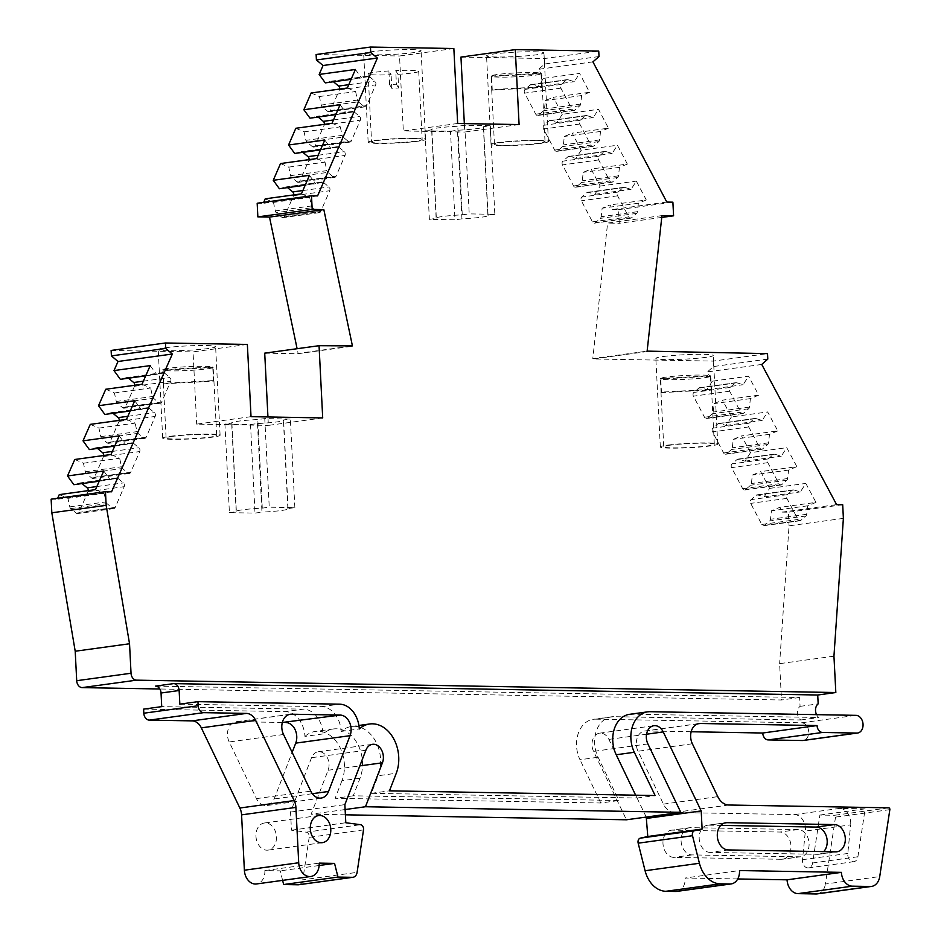 <?xml version="1.0" encoding="UTF-8"?>
<svg xmlns="http://www.w3.org/2000/svg" width="941" height="941" viewBox="0 0 941 941"><rect width="100%" height="100%" fill="white"/><g stroke="black" fill="none" stroke-linecap="round" stroke-linejoin="round"><path stroke-width="0.71" stroke-dasharray="4.71 3.53" d="M663.04 356.557A28.736 2.211 -2.9 0 1 694.658 354.357A28.736 2.211 -2.9 0 1 713.243 355.486A28.736 2.211 -2.9 0 1 706.044 357.321A28.736 2.211 -2.9 0 1 674.426 359.521A28.736 2.211 -2.9 0 1 655.842 358.392A28.736 2.211 -2.9 0 1 663.04 356.557M667.522 445.14A28.736 2.211 -2.9 0 1 699.139 442.952A28.736 2.211 -2.9 0 1 717.736 444.07A28.736 2.211 -2.9 0 1 710.526 445.905A28.736 2.211 -2.9 0 1 678.908 448.104A28.736 2.211 -2.9 0 1 660.323 446.975A28.736 2.211 -2.9 0 1 667.522 445.14M534.265 51.779A28.736 2.211 -2.9 0 1 543.957 52.931A28.736 2.211 -2.9 0 1 527.089 55.801A28.736 2.211 -2.9 0 1 496.236 57.001A28.736 2.211 -2.9 0 1 486.544 55.837A28.736 2.211 -2.9 0 1 503.411 52.967A28.736 2.211 -2.9 0 1 534.265 51.779M538.758 140.362A28.736 2.211 -2.9 0 1 548.438 141.515A28.736 2.211 -2.9 0 1 531.583 144.385A28.736 2.211 -2.9 0 1 500.718 145.584A28.736 2.211 -2.9 0 1 491.037 144.42A28.736 2.211 -2.9 0 1 507.893 141.55A28.736 2.211 -2.9 0 1 538.758 140.362M411.393 49.602A28.736 2.211 -2.9 0 1 421.086 50.755A28.736 2.211 -2.9 0 1 404.218 53.625A28.736 2.211 -2.9 0 1 373.365 54.825A28.736 2.211 -2.9 0 1 363.673 53.661A28.736 2.211 -2.9 0 1 380.54 50.802A28.736 2.211 -2.9 0 1 411.393 49.602M415.887 138.186A28.736 2.211 -2.9 0 1 425.567 139.339A28.736 2.211 -2.9 0 1 408.712 142.209A28.736 2.211 -2.9 0 1 377.847 143.408A28.736 2.211 -2.9 0 1 368.166 142.256A28.736 2.211 -2.9 0 1 385.022 139.386A28.736 2.211 -2.9 0 1 415.887 138.186M165.404 347.758A28.736 2.211 -2.9 0 1 197.022 345.559A28.736 2.211 -2.9 0 1 215.618 346.676A28.736 2.211 -2.9 0 1 208.408 348.511A28.736 2.211 -2.9 0 1 176.79 350.711A28.736 2.211 -2.9 0 1 158.206 349.593A28.736 2.211 -2.9 0 1 165.404 347.758M169.898 436.342A28.736 2.211 -2.9 0 1 201.515 434.142A28.736 2.211 -2.9 0 1 220.1 435.26A28.736 2.211 -2.9 0 1 212.901 437.095A28.736 2.211 -2.9 0 1 181.284 439.294A28.736 2.211 -2.9 0 1 162.699 438.177A28.736 2.211 -2.9 0 1 169.898 436.342M155.571 686.107L799.615 697.504L800.073 706.362A7.846 5.834 82.2 0 0 797.415 713.125A7.846 5.834 82.2 0 0 800.756 719.983L613.767 716.677A27.371 20.373 82.2 0 0 611.427 716.819A27.371 20.373 82.2 0 0 594.665 743.578A27.371 20.373 82.2 0 0 598.1 757.246L618.896 800.509L353.251 795.804L360.038 778.231A32.853 24.454 82.2 0 0 357.556 743.908A32.853 24.454 82.2 0 0 333.467 728.957A32.853 24.454 82.2 0 0 323.057 733.921A24.631 18.338 82.2 0 0 303.39 709.149L161.723 706.632M613.767 716.677L595.653 719.171A27.371 20.373 82.2 0 0 593.312 719.3A27.371 20.373 82.2 0 0 576.562 746.06A27.371 20.373 82.2 0 0 579.997 759.74L598.1 757.246M179.837 704.15L321.493 706.656A24.631 18.338 -97.8 0 1 341.16 731.428A32.853 24.454 -97.8 0 1 351.569 726.464A32.853 24.454 -97.8 0 1 380.611 759.446A32.853 24.454 -97.8 0 1 378.153 775.737L396.267 773.255M761.74 364.449L707.409 371.918L712.349 381.176L748.565 376.2L758.705 395.173L722.488 400.148L731.439 416.91L767.656 411.935L777.795 430.907L741.579 435.895L750.518 452.645L786.747 447.669L796.874 466.654L760.657 471.629L769.609 488.379L764.127 496.895L757.646 494.919A2.741 2.035 82.2 0 0 756.976 494.86A2.741 2.035 82.2 0 0 756.129 495.26L751.118 499.624A2.741 2.035 82.2 0 0 750.283 501.906A2.741 2.035 82.2 0 0 750.683 503.376L761.787 524.455A2.741 2.035 82.2 0 0 763.81 525.725A2.741 2.035 82.2 0 0 764.657 525.325L769.667 520.961A2.741 2.035 82.2 0 0 770.479 519.267L771.444 510.798L779.748 507.364L782.277 512.104L836.608 504.635M815.965 502.388L807.672 505.811L806.696 514.292A2.741 2.035 -97.8 0 1 805.884 515.986L800.873 520.349A2.741 2.035 -97.8 0 1 800.026 520.749A2.741 2.035 -97.8 0 1 798.003 519.479L786.899 498.401A2.741 2.035 -97.8 0 1 786.511 496.93A2.741 2.035 -97.8 0 1 787.335 494.648L792.346 490.285A2.741 2.035 -97.8 0 1 793.192 489.885A2.741 2.035 -97.8 0 1 793.875 489.943L800.344 491.92L805.825 483.403L815.965 502.388L779.748 507.364M750.518 452.645L745.037 461.161L738.567 459.184A2.741 2.035 82.2 0 0 737.885 459.126A2.741 2.035 82.2 0 0 737.038 459.526L732.027 463.889A2.741 2.035 82.2 0 0 731.204 466.171A2.741 2.035 82.2 0 0 731.592 467.642L742.696 488.72A2.741 2.035 82.2 0 0 744.719 489.99A2.741 2.035 82.2 0 0 745.566 489.591L750.577 485.227A2.741 2.035 82.2 0 0 751.388 483.533L752.365 475.052L760.657 471.629M796.874 466.654L788.582 470.077L787.605 478.557A2.741 2.035 -97.8 0 1 786.805 480.251L781.795 484.615A2.741 2.035 -97.8 0 1 780.948 485.015A2.741 2.035 -97.8 0 1 778.925 483.745L767.821 462.666A2.741 2.035 -97.8 0 1 767.421 461.196A2.741 2.035 -97.8 0 1 768.244 458.914L773.255 454.55A2.741 2.035 -97.8 0 1 774.102 454.15A2.741 2.035 -97.8 0 1 774.784 454.209L781.265 456.185L786.747 447.669M731.439 416.91L725.958 425.426L719.477 423.45A2.741 2.035 82.2 0 0 718.806 423.391A2.741 2.035 82.2 0 0 717.948 423.791L712.937 428.155A2.741 2.035 82.2 0 0 712.114 430.437A2.741 2.035 82.2 0 0 712.513 431.907L723.617 452.974A2.741 2.035 82.2 0 0 725.64 454.256A2.741 2.035 82.2 0 0 726.487 453.856L731.498 449.492A2.741 2.035 82.2 0 0 732.31 447.798L733.274 439.318L741.579 435.895M777.795 430.907L769.503 434.342L768.526 442.823A2.741 2.035 -97.8 0 1 767.715 444.517L762.704 448.881A2.741 2.035 -97.8 0 1 761.857 449.28A2.741 2.035 -97.8 0 1 759.834 447.998L748.73 426.932A2.741 2.035 -97.8 0 1 748.33 425.461A2.741 2.035 -97.8 0 1 749.165 423.179L754.176 418.816A2.741 2.035 -97.8 0 1 755.023 418.416A2.741 2.035 -97.8 0 1 755.694 418.474L762.175 420.451L767.656 411.935M712.349 381.176L706.867 389.692L700.386 387.716A2.741 2.035 82.2 0 0 699.716 387.657A2.741 2.035 82.2 0 0 698.869 388.057L693.858 392.421A2.741 2.035 82.2 0 0 693.035 394.702A2.741 2.035 82.2 0 0 693.423 396.173L704.527 417.239A2.741 2.035 82.2 0 0 706.55 418.522A2.741 2.035 82.2 0 0 707.397 418.122L712.408 413.758A2.741 2.035 82.2 0 0 713.219 412.064L714.195 403.583L722.488 400.148M758.705 395.173L750.412 398.608L749.436 407.077A2.741 2.035 -97.8 0 1 748.624 408.782L743.613 413.146A2.741 2.035 -97.8 0 1 742.767 413.546A2.741 2.035 -97.8 0 1 740.743 412.264L729.651 391.197A2.741 2.035 -97.8 0 1 729.251 389.727A2.741 2.035 -97.8 0 1 730.075 387.445L735.086 383.081A2.741 2.035 -97.8 0 1 735.933 382.681A2.741 2.035 -97.8 0 1 736.615 382.74L743.096 384.716L748.565 376.2M592.924 61.847L538.593 69.316L543.392 78.409L579.609 73.433L589.548 92.289L553.332 97.264L562.295 114.296L598.523 109.321L608.451 128.176L572.234 133.163L581.209 150.195L617.425 145.22L627.365 164.075L591.148 169.051L600.123 186.083L594.83 194.316L588.348 192.34A2.741 2.035 82.2 0 0 587.666 192.282A2.741 2.035 82.2 0 0 586.819 192.682L581.809 197.045A2.741 2.035 82.2 0 0 580.985 199.327A2.741 2.035 82.2 0 0 581.385 200.798L592.477 221.864A2.741 2.035 82.2 0 0 594.5 223.146A2.741 2.035 82.2 0 0 595.347 222.746L600.358 218.383A2.741 2.035 82.2 0 0 601.17 216.689L602.146 208.208L610.05 204.938L612.473 209.537L666.804 202.068M646.279 199.963L638.363 203.232L637.398 211.713A2.741 2.035 -97.8 0 1 636.587 213.407L631.576 217.771A2.741 2.035 -97.8 0 1 630.729 218.171A2.741 2.035 -97.8 0 1 628.706 216.889L617.602 195.822A2.741 2.035 -97.8 0 1 617.202 194.352A2.741 2.035 -97.8 0 1 618.025 192.07L623.036 187.706A2.741 2.035 -97.8 0 1 623.895 187.306A2.741 2.035 -97.8 0 1 624.565 187.365L631.046 189.341L636.339 181.107L646.279 199.963L610.05 204.938M581.209 150.195L575.916 158.429L569.434 156.453A2.741 2.035 82.2 0 0 568.764 156.394A2.741 2.035 82.2 0 0 567.917 156.782L562.906 161.158A2.741 2.035 82.2 0 0 562.071 163.428A2.741 2.035 82.2 0 0 562.471 164.91L573.575 185.977A2.741 2.035 82.2 0 0 575.598 187.247A2.741 2.035 82.2 0 0 576.445 186.859L581.456 182.483A2.741 2.035 82.2 0 0 582.267 180.79L583.232 172.321L591.148 169.051M627.365 164.075L619.46 167.345L618.484 175.814A2.741 2.035 -97.8 0 1 617.672 177.508L612.662 181.884A2.741 2.035 -97.8 0 1 611.815 182.272A2.741 2.035 -97.8 0 1 609.792 181.001L598.688 159.935A2.741 2.035 -97.8 0 1 598.288 158.453A2.741 2.035 -97.8 0 1 599.123 156.182L604.134 151.807A2.741 2.035 -97.8 0 1 604.981 151.419A2.741 2.035 -97.8 0 1 605.651 151.466L612.132 153.454L617.425 145.22M562.295 114.296L557.001 122.542L550.532 120.554A2.741 2.035 82.2 0 0 549.85 120.495A2.741 2.035 82.2 0 0 549.003 120.895L543.992 125.259A2.741 2.035 82.2 0 0 543.169 127.541A2.741 2.035 82.2 0 0 543.557 129.011L554.661 150.089A2.741 2.035 82.2 0 0 556.684 151.36A2.741 2.035 82.2 0 0 557.531 150.96L562.542 146.596A2.741 2.035 82.2 0 0 563.353 144.902L564.329 136.433L572.234 133.163M608.451 128.176L600.546 131.458L599.57 139.927A2.741 2.035 -97.8 0 1 598.758 141.621L593.747 145.984A2.741 2.035 -97.8 0 1 592.901 146.384A2.741 2.035 -97.8 0 1 590.877 145.114L579.785 124.036A2.741 2.035 -97.8 0 1 579.385 122.565A2.741 2.035 -97.8 0 1 580.209 120.283L585.22 115.919A2.741 2.035 -97.8 0 1 586.067 115.52A2.741 2.035 -97.8 0 1 586.749 115.578L593.23 117.566L598.523 109.321M543.392 78.409L538.099 86.643L531.618 84.666A2.741 2.035 82.2 0 0 530.936 84.608A2.741 2.035 82.2 0 0 530.089 85.008L525.078 89.371A2.741 2.035 82.2 0 0 524.255 91.653A2.741 2.035 82.2 0 0 524.655 93.124L535.758 114.202A2.741 2.035 82.2 0 0 537.782 115.472A2.741 2.035 82.2 0 0 538.628 115.073L543.639 110.709A2.741 2.035 82.2 0 0 544.439 109.015L545.415 100.534L553.332 97.264M589.548 92.289L581.632 95.559L580.668 104.039A2.741 2.035 -97.8 0 1 579.856 105.733L574.845 110.097A2.741 2.035 -97.8 0 1 573.998 110.497A2.741 2.035 -97.8 0 1 571.975 109.227L560.871 88.148A2.741 2.035 -97.8 0 1 560.471 86.678A2.741 2.035 -97.8 0 1 561.307 84.396L566.317 80.032A2.741 2.035 -97.8 0 1 567.164 79.632A2.741 2.035 -97.8 0 1 567.835 79.691L574.316 81.667L579.609 73.433M595.653 719.171L801.614 722.806A8.892 6.622 -97.8 0 1 808.719 731.792A8.892 6.622 -97.8 0 1 803.273 740.485M661.464 392.644L660.782 379.011A25.325 1.941 177.1 0 0 678.99 379.588A25.325 1.941 177.1 0 0 704.515 377.717A25.325 1.941 177.1 0 0 710.796 376.259L711.49 389.88L661.464 392.644A25.325 1.941 -2.9 0 1 660.982 392.291A25.325 1.941 -2.9 0 1 661.053 392.138L711.067 389.386A25.325 1.941 -2.9 0 1 711.549 389.727A25.325 1.941 -2.9 0 1 711.49 389.88M670.086 445.187A25.325 1.941 177.1 0 0 663.746 446.81A25.325 1.941 177.1 0 0 680.12 447.798A25.325 1.941 177.1 0 0 707.973 445.858A25.325 1.941 177.1 0 0 714.313 444.246A25.325 1.941 177.1 0 0 697.94 443.258A25.325 1.941 177.1 0 0 670.086 445.187M711.067 389.386L710.373 375.753A25.325 1.941 177.1 0 0 692.164 375.177A25.325 1.941 177.1 0 0 666.628 377.047A25.325 1.941 177.1 0 0 660.359 378.505L661.053 392.138M492.272 90.113L491.578 76.492A25.325 1.941 177.1 0 0 499.53 77.127A25.325 1.941 177.1 0 0 526.019 76.139A25.325 1.941 177.1 0 0 541.534 73.669L542.228 87.301L492.272 90.113A25.325 1.941 -2.9 0 1 491.684 89.736A25.325 1.941 -2.9 0 1 491.731 89.618L541.687 86.795A25.325 1.941 -2.9 0 1 542.263 87.172A25.325 1.941 -2.9 0 1 542.228 87.301M536.488 140.668A25.325 1.941 177.1 0 0 509.304 141.726A25.325 1.941 177.1 0 0 494.448 144.255A25.325 1.941 177.1 0 0 502.988 145.279A25.325 1.941 177.1 0 0 530.171 144.22A25.325 1.941 177.1 0 0 545.027 141.691A25.325 1.941 177.1 0 0 536.488 140.668M541.687 86.795L540.993 73.175A25.325 1.941 177.1 0 0 533.041 72.528A25.325 1.941 177.1 0 0 506.552 73.527A25.325 1.941 177.1 0 0 491.037 75.986L491.731 89.618M388.904 70.963A25.325 1.941 177.1 0 0 368.131 73.939A25.325 1.941 177.1 0 0 376.659 74.951A25.325 1.941 177.1 0 0 391.103 74.704L388.904 70.963L389.598 84.596A25.325 1.941 -2.9 0 1 396.42 84.231L395.726 70.599L397.925 74.339L398.619 87.972A25.325 1.941 -2.9 0 1 391.785 88.336L391.103 74.704M413.617 138.492A25.325 1.941 177.1 0 0 386.433 139.55A25.325 1.941 177.1 0 0 371.577 142.079A25.325 1.941 177.1 0 0 380.117 143.103A25.325 1.941 177.1 0 0 407.3 142.044A25.325 1.941 177.1 0 0 422.156 139.515A25.325 1.941 177.1 0 0 413.617 138.492M397.925 74.339A25.325 1.941 177.1 0 0 418.698 71.375A25.325 1.941 177.1 0 0 410.17 70.352A25.325 1.941 177.1 0 0 395.726 70.599M257.481 423.556L261.963 512.139L254.999 513.104L229.404 512.645L224.923 424.062L231.886 423.109A26.007 2 -2.9 0 1 231.662 422.862A26.007 2 -2.9 0 1 257.799 419.545L264.762 418.592L290.357 419.039L283.394 419.992A26.007 2 177.1 0 1 283.606 420.239A26.007 2 177.1 0 1 277.089 421.897A26.007 2 177.1 0 1 257.481 423.556L250.518 424.509L224.923 424.062M264.762 418.592L269.244 507.175L294.851 507.622L287.875 508.587A26.007 2 -2.9 0 1 288.099 508.822A26.007 2 -2.9 0 1 281.582 510.481A26.007 2 -2.9 0 1 261.963 512.139M163.84 383.834L163.146 370.201A25.325 1.941 177.1 0 0 181.354 370.789A25.325 1.941 177.1 0 0 206.891 368.907A25.325 1.941 177.1 0 0 213.16 367.449L213.854 381.081L163.84 383.834A25.325 1.941 -2.9 0 1 163.346 383.481A25.325 1.941 -2.9 0 1 163.416 383.328L213.431 380.576A25.325 1.941 -2.9 0 1 213.925 380.929A25.325 1.941 -2.9 0 1 213.854 381.081M172.45 436.389A25.325 1.941 177.1 0 0 166.11 438A25.325 1.941 177.1 0 0 182.483 438.988A25.325 1.941 177.1 0 0 210.337 437.059A25.325 1.941 177.1 0 0 216.689 435.436A25.325 1.941 177.1 0 0 200.304 434.448A25.325 1.941 177.1 0 0 172.45 436.389M213.431 380.576L212.748 366.943A25.325 1.941 177.1 0 0 194.54 366.367A25.325 1.941 177.1 0 0 169.004 368.237A25.325 1.941 177.1 0 0 162.734 369.707L163.416 383.328M255.964 836.384A13.692 10.186 82.2 0 0 268.067 850.123A13.692 10.186 82.2 0 0 276.442 836.749A13.692 10.186 82.2 0 0 264.339 823.01A13.692 10.186 82.2 0 0 255.964 836.384M345.394 814.812L311.142 814.212L328.115 770.256A12.315 9.163 82.2 0 0 329.032 764.151A12.315 9.163 82.2 0 0 318.14 751.777A12.315 9.163 82.2 0 0 311.53 757.705L290.546 812.071L291.463 830.197L306.237 832.173L360.568 824.704M672.533 830.138A13.692 10.186 82.2 0 0 671.356 830.209A13.692 10.186 82.2 0 0 662.982 843.583A13.692 10.186 82.2 0 0 673.909 857.392L781.418 859.298A13.692 10.186 82.2 0 0 782.594 859.227A13.692 10.186 82.2 0 0 790.91 845.065A13.692 10.186 82.2 0 0 780.042 832.044L672.533 830.138L690.635 827.645L798.156 829.55A13.692 10.186 -97.8 0 1 809.025 842.571A13.692 10.186 -97.8 0 1 800.709 856.745A13.692 10.186 -97.8 0 1 799.532 856.804L692.023 854.91A13.692 10.186 -97.8 0 1 681.096 841.101A13.692 10.186 -97.8 0 1 689.471 827.715A13.692 10.186 -97.8 0 1 690.635 827.645M282.324 722.476L237.038 721.676A13.692 10.186 82.2 0 0 235.862 721.735A13.692 10.186 82.2 0 0 227.487 735.121A13.692 10.186 82.2 0 0 229.204 741.955L256.446 798.627A13.692 10.186 82.2 0 0 266.832 805.531A13.692 10.186 82.2 0 0 274.184 798.944L292.145 752.412M889.845 809.636L835.514 817.106A1.423 1.059 82.2 0 0 834.396 815.306L888.727 807.837M363.52 829.891L309.189 837.349A4.105 3.058 82.2 0 0 309.248 836.29A4.105 3.058 82.2 0 0 306.237 832.173M691.153 731.745L645.867 730.945A13.692 10.186 82.2 0 0 644.691 731.016A13.692 10.186 82.2 0 0 638.033 751.236L663.452 804.108A16.42 12.221 82.2 0 0 674.509 812.471L794.498 814.6A13.692 10.186 -97.8 0 1 805.367 831.068L802.508 859.698A6.846 5.093 82.2 0 0 802.485 861.027A6.846 5.093 82.2 0 0 808.531 867.896A6.846 5.093 82.2 0 0 812.636 862.968L819.882 815.047L834.396 815.306M794.498 814.6L839.784 808.378L865.155 808.825L857.91 856.757A6.846 5.093 -97.8 0 1 853.805 861.685A6.846 5.093 -97.8 0 1 847.759 854.816A6.846 5.093 -97.8 0 1 847.794 853.475L850.64 824.857L805.367 831.068M799.615 697.504L781.5 699.986L159.852 688.988M800.073 706.362L818.176 703.868M833.949 656.183L779.618 663.652L781.5 699.986M843.383 518.373L789.052 525.831L779.618 663.652M769.609 488.379L805.825 483.403M647.49 351.511L593.159 358.968L713.196 361.097L767.527 353.628M661.946 215.607L607.615 223.064L592.795 358.58L647.126 351.122M600.123 186.083L636.339 181.107M460.961 57.072L544.416 58.554L598.747 51.085M519.091 124.565L464.76 132.034L464.336 123.6M457.655 123.483L403.324 130.952L464.76 132.034M450.492 131.222L457.455 130.258A26.007 2 -2.9 0 0 483.58 126.941A26.007 2 -2.9 0 0 483.368 126.706L490.332 125.741L464.736 125.294L457.773 126.247A26.007 2 -2.9 0 0 431.637 129.576A26.007 2 -2.9 0 0 431.86 129.811L424.897 130.764L450.492 131.222L454.974 219.806L429.378 219.347L424.897 130.764M453.856 48.52L399.525 55.989L403.324 130.952M316.129 54.519L399.525 55.989M317.587 195.893L263.257 203.362L263.692 202.35M349.934 346.241L298.085 353.369L297.109 348.711M264.715 353.157L297.756 353.745L352.087 346.276M322.704 417.933L268.373 425.391L267.95 416.957M251.024 416.663L196.693 424.12L268.373 425.391M247.365 344.43L193.034 351.887L196.693 424.12M111.12 350.44L193.034 351.887M111.556 491.802L57.225 499.271L57.672 498.26M782.277 512.104L788.37 512.21L789.052 525.831M51.132 499.165L57.225 499.271M59.283 494.613L67.94 498.342L69.775 506.87A2.741 2.035 82.2 0 0 70.763 508.599L76.221 513.151A2.741 2.035 82.2 0 0 77.585 513.586A2.741 2.035 82.2 0 0 79.009 512.363L87.995 491.649A2.741 2.035 82.2 0 0 88.242 490.637M82.008 483.568L81.714 483.321A2.741 2.035 82.2 0 0 80.361 482.886A2.741 2.035 82.2 0 0 80.161 482.933L73.868 484.686M74.786 459.49L83.443 463.219L85.278 471.747A2.741 2.035 82.2 0 0 86.254 473.464L91.724 478.016A2.741 2.035 82.2 0 0 93.077 478.451A2.741 2.035 82.2 0 0 94.5 477.24L103.486 456.526A2.741 2.035 82.2 0 0 103.733 455.515M97.499 448.445L97.217 448.198A2.741 2.035 82.2 0 0 95.853 447.763A2.741 2.035 82.2 0 0 95.653 447.81L89.36 449.563M90.277 424.367L98.934 428.096L100.769 436.624A2.741 2.035 82.2 0 0 101.757 438.341L107.215 442.893A2.741 2.035 82.2 0 0 108.58 443.329A2.741 2.035 82.2 0 0 110.003 442.117L118.989 421.403A2.741 2.035 82.2 0 0 119.225 420.392M113.002 413.322L112.708 413.075A2.741 2.035 82.2 0 0 111.356 412.64A2.741 2.035 82.2 0 0 111.144 412.687L104.863 414.44M105.768 389.245L114.426 392.973L116.261 401.489A2.741 2.035 82.2 0 0 117.249 403.219L122.706 407.771A2.741 2.035 82.2 0 0 124.071 408.206A2.741 2.035 82.2 0 0 125.494 406.994L134.481 386.28A2.741 2.035 82.2 0 0 134.728 385.257M128.494 378.2L128.211 377.953A2.741 2.035 82.2 0 0 126.847 377.517A2.741 2.035 82.2 0 0 126.647 377.564L120.354 379.317M257.175 203.244L263.257 203.362M265.221 198.833L273.466 202.397L275.301 210.913A2.741 2.035 82.2 0 0 276.289 212.642L312.506 207.667L317.976 212.219L281.747 217.195L276.289 212.642M281.747 217.195A2.741 2.035 82.2 0 0 283.112 217.63A2.741 2.035 82.2 0 0 284.535 216.418L293.521 195.704A2.741 2.035 82.2 0 0 293.745 194.916M287.252 187.377A2.741 2.035 82.2 0 0 285.888 186.941A2.741 2.035 82.2 0 0 285.688 186.977L321.904 182.001A2.741 2.035 -97.8 0 1 322.104 181.966A2.741 2.035 -97.8 0 1 323.469 182.401L287.534 187.612M279.395 188.741L285.688 186.977M280.524 163.546L288.781 167.11L290.604 175.638A2.741 2.035 82.2 0 0 291.592 177.355L327.809 172.379L333.279 176.932L297.05 181.907L291.592 177.355M297.05 181.907A2.741 2.035 82.2 0 0 298.415 182.342A2.741 2.035 82.2 0 0 299.838 181.131L308.824 160.417A2.741 2.035 82.2 0 0 309.048 159.629M302.555 152.089A2.741 2.035 82.2 0 0 301.191 151.654A2.741 2.035 82.2 0 0 300.991 151.701L337.207 146.725A2.741 2.035 -97.8 0 1 337.407 146.678A2.741 2.035 -97.8 0 1 338.772 147.114L302.837 152.336M294.698 153.454L300.991 151.701M295.827 128.27L304.084 131.822L305.907 140.35A2.741 2.035 82.2 0 0 306.895 142.079L343.112 137.104L348.582 141.656L312.353 146.631L306.895 142.079M312.353 146.631A2.741 2.035 82.2 0 0 313.718 147.067A2.741 2.035 82.2 0 0 315.141 145.855L324.127 125.129A2.741 2.035 82.2 0 0 324.351 124.353M317.858 116.802A2.741 2.035 82.2 0 0 316.494 116.366A2.741 2.035 82.2 0 0 316.294 116.413L352.51 111.438A2.741 2.035 -97.8 0 1 352.71 111.391A2.741 2.035 -97.8 0 1 354.075 111.826L318.14 117.049M310.001 118.166L316.294 116.413M311.13 92.983L319.387 96.535L321.222 105.063A2.741 2.035 82.2 0 0 322.198 106.792L358.415 101.816L363.885 106.368L327.668 111.344L322.198 106.792M327.668 111.344A2.741 2.035 82.2 0 0 329.021 111.779A2.741 2.035 82.2 0 0 330.444 110.567L339.43 89.854A2.741 2.035 82.2 0 0 339.654 89.066M333.161 81.526A2.741 2.035 82.2 0 0 331.797 81.091A2.741 2.035 82.2 0 0 331.597 81.126L367.813 76.15A2.741 2.035 -97.8 0 1 368.025 76.115A2.741 2.035 -97.8 0 1 369.378 76.55L333.455 81.761M325.304 82.879L331.597 81.126M544.416 58.554L544.686 64L538.593 69.316M612.473 209.537L618.555 209.643L619.26 223.276L607.615 223.064M713.196 361.097L713.466 366.543L707.409 371.918M629.529 714.325A27.371 20.373 -97.8 0 1 631.882 714.195L818.87 717.501A7.846 5.834 -97.8 0 1 816.565 714.654M635.645 795.192L637.01 798.027L371.366 793.322L378.153 775.737M800.756 719.983L818.87 717.501M842.701 504.741L788.37 512.21M750.412 398.608L714.195 403.583M706.867 389.692L743.096 384.716M767.797 359.086L713.466 366.543M807.672 505.811L771.444 510.798M764.127 496.895L800.344 491.92M788.582 470.077L752.365 475.052M745.037 461.161L781.265 456.185M769.503 434.342L733.274 439.318M725.958 425.426L762.175 420.451M661.746 217.43L619.26 223.276M581.632 95.559L545.415 100.534M538.099 86.643L574.316 81.667M599.017 56.542L544.686 64M618.555 209.643L672.886 202.186M638.363 203.232L602.146 208.208M594.83 194.316L631.046 189.341M619.46 167.345L583.232 172.321M575.916 158.429L612.132 153.454M600.546 131.458L564.329 136.433M557.001 122.542L593.23 117.566M483.368 126.706L487.861 215.289A26.007 2 -2.9 0 1 488.073 215.524A26.007 2 -2.9 0 1 461.937 218.853L457.455 130.258M464.736 125.294L469.218 213.878L494.825 214.336L490.332 125.741M431.86 129.811L436.342 218.394A26.007 2 -2.9 0 1 436.13 218.159A26.007 2 -2.9 0 1 462.254 214.83L457.773 126.247M355.392 69.469L361.532 77.903L351.111 79.338M319.387 96.535L355.604 91.559L347.347 88.007M340.089 104.757L346.229 113.191L335.808 114.626M304.084 131.822L340.301 126.847L332.044 123.295M324.786 140.033L330.914 148.478L320.505 149.901M288.781 167.11L324.998 162.134L316.741 158.57M309.471 175.32L315.611 183.754L305.202 185.189M273.466 202.397L309.695 197.422L301.438 193.858M294.851 507.622L290.357 419.039M231.886 423.109L236.367 511.692A26.007 2 -2.9 0 1 236.156 511.457A26.007 2 -2.9 0 1 262.28 508.128L257.799 419.545M250.518 424.509L254.999 513.104M150.219 365.602L156.571 374.342L145.714 375.824M114.426 392.973L150.654 387.998L141.997 384.269M134.728 400.725L141.079 409.464L130.223 410.958M98.934 428.096L135.151 423.121L126.494 419.392M119.236 435.859L125.588 444.587L114.72 446.081M83.443 463.219L119.66 458.243L111.003 454.515M103.733 470.982L110.085 479.71L99.228 481.204M67.94 498.342L104.169 493.366L95.5 489.638M330.444 110.567L366.672 105.592L375.659 84.878L339.43 89.854M315.141 145.855L351.369 140.868L360.356 120.154L324.127 125.129M299.838 181.131L336.066 176.155L345.041 155.441L308.824 160.417M284.535 216.418L320.763 211.443L329.738 190.729L293.521 195.704M156.571 374.342L162.864 372.589A2.741 2.035 -97.8 0 1 163.064 372.542A2.741 2.035 -97.8 0 1 164.428 372.977L169.886 377.529A2.741 2.035 -97.8 0 1 170.697 381.305L161.723 402.019A2.741 2.035 -97.8 0 1 160.288 403.23A2.741 2.035 -97.8 0 1 158.935 402.795L153.465 398.243A2.741 2.035 -97.8 0 1 152.489 396.514L150.654 387.998M141.079 409.464L147.372 407.712A2.741 2.035 -97.8 0 1 147.572 407.665A2.741 2.035 -97.8 0 1 148.937 408.1L154.395 412.652A2.741 2.035 -97.8 0 1 155.206 416.428L146.22 437.142A2.741 2.035 -97.8 0 1 144.796 438.353A2.741 2.035 -97.8 0 1 143.432 437.918L137.974 433.366A2.741 2.035 -97.8 0 1 136.986 431.637L135.151 423.121M125.588 444.587L131.869 442.835A2.741 2.035 -97.8 0 1 132.081 442.788A2.741 2.035 -97.8 0 1 133.434 443.223L138.903 447.775A2.741 2.035 -97.8 0 1 139.715 451.551L130.728 472.264A2.741 2.035 -97.8 0 1 129.293 473.476A2.741 2.035 -97.8 0 1 127.941 473.041L122.471 468.489A2.741 2.035 -97.8 0 1 121.495 466.771L119.66 458.243M110.085 479.71L116.378 477.957A2.741 2.035 -97.8 0 1 116.578 477.91A2.741 2.035 -97.8 0 1 117.943 478.346L123.4 482.898A2.741 2.035 -97.8 0 1 124.212 486.673L115.225 507.387A2.741 2.035 -97.8 0 1 113.802 508.599A2.741 2.035 -97.8 0 1 112.438 508.164L106.98 503.611A2.741 2.035 -97.8 0 1 105.992 501.894L104.169 493.366M143.62 709.126L285.276 711.631L303.39 709.149M323.057 733.921L304.943 736.403A24.631 18.338 82.2 0 0 285.276 711.631M360.038 778.231L341.936 780.712A32.853 24.454 82.2 0 0 339.454 746.389A32.853 24.454 82.2 0 0 315.353 731.439A32.853 24.454 82.2 0 0 304.943 736.403M353.251 795.804L335.149 798.297L600.793 803.002L618.896 800.509M600.793 803.002L579.997 759.74M637.01 798.027L655.124 795.533M371.366 793.322L389.48 790.828M341.16 731.428L359.274 728.946M429.378 219.347L436.342 218.394M494.825 214.336L487.861 215.289M461.937 218.853L454.974 219.806M462.254 214.83L469.218 213.878M367.813 76.15L361.532 77.903M355.604 91.559L357.439 100.087L321.222 105.063M352.51 111.438L346.229 113.191M340.301 126.847L342.136 135.375L305.907 140.35M337.207 146.725L330.914 148.478M324.998 162.134L326.833 170.65L290.604 175.638M321.904 182.001L315.611 183.754M309.695 197.422L311.53 205.938L275.301 210.913M287.875 508.587L283.394 419.992M262.28 508.128L269.244 507.175M229.404 512.645L236.367 511.692M369.378 76.55L374.847 81.102A2.741 2.035 -97.8 0 1 375.659 84.878M358.415 101.816A2.741 2.035 -97.8 0 1 357.439 100.087M366.672 105.592A2.741 2.035 -97.8 0 1 365.237 106.803A2.741 2.035 -97.8 0 1 363.885 106.368M354.075 111.826L359.544 116.378A2.741 2.035 -97.8 0 1 360.356 120.154M343.112 137.104A2.741 2.035 -97.8 0 1 342.136 135.375M351.369 140.868A2.741 2.035 -97.8 0 1 349.934 142.091A2.741 2.035 -97.8 0 1 348.582 141.656M338.772 147.114L344.23 151.666A2.741 2.035 -97.8 0 1 345.041 155.441M327.809 172.379A2.741 2.035 -97.8 0 1 326.833 170.65M336.066 176.155A2.741 2.035 -97.8 0 1 334.631 177.367A2.741 2.035 -97.8 0 1 333.279 176.932M323.469 182.401L328.927 186.953A2.741 2.035 -97.8 0 1 329.738 190.729M312.506 207.667A2.741 2.035 -97.8 0 1 311.53 205.938M320.763 211.443A2.741 2.035 -97.8 0 1 319.328 212.654A2.741 2.035 -97.8 0 1 317.976 212.219M835.514 817.106L825.398 884.022L879.729 876.565M817.188 893.879A13.692 10.186 82.2 0 0 825.398 884.022M737.744 878.953L685.189 878.024L739.52 870.554M676.802 891.398A13.692 10.186 82.2 0 0 685.189 878.024M646.244 817.07L608.898 739.391A12.315 9.163 82.2 0 0 599.546 733.18A12.315 9.163 82.2 0 0 593.559 751.377L626.447 819.787M309.189 837.349L302.767 879.823L357.098 872.354M298.662 884.752A6.846 5.093 82.2 0 0 302.767 879.823M282.606 880.364L280.218 870.848L264.856 870.578A13.692 10.186 -97.8 0 1 256.481 883.964M341.936 780.712L335.149 798.297M865.155 808.825L819.882 815.047M264.856 870.578L319.187 863.12M290.546 812.071L344.876 804.614M345.124 809.542L311.142 814.212M839.784 808.378A13.692 10.186 -97.8 0 1 850.64 824.857M835.749 851.828L817.647 854.322L710.126 852.417L728.24 849.935M724.535 822.987L708.749 825.163A13.692 10.186 82.2 0 0 707.573 825.233A13.692 10.186 82.2 0 0 699.257 839.396A13.692 10.186 82.2 0 0 710.126 852.417M708.749 825.163L720.771 825.375M710.796 376.259L660.782 379.011M660.359 378.505L710.373 375.753M491.037 75.986L540.993 73.175M541.534 73.669L491.578 76.492M213.16 367.449L163.146 370.201M162.734 369.707L212.748 366.943M319.152 865.508L280.218 870.848M291.463 830.197L345.794 822.74M817.647 854.322A13.692 10.186 82.2 0 0 818.811 854.252A13.692 10.186 82.2 0 0 823.728 851.617M389.598 84.596L391.785 88.336M398.619 87.972L396.42 84.231M787.335 494.648L751.118 499.624M768.244 458.914L732.027 463.889M749.165 423.179L712.937 428.155M730.075 387.445L693.858 392.421M618.025 192.07L581.809 197.045M599.123 156.182L562.906 161.158M580.209 120.283L543.992 125.259M561.307 84.396L525.078 89.371M365.861 750.248L311.53 757.705M237.038 721.676L289.052 714.525M802.508 859.698L847.794 853.475M786.899 498.401L750.683 503.376M761.787 524.455L798.003 519.479M767.821 462.666L731.592 467.642M742.696 488.72L778.925 483.745M748.73 426.932L712.513 431.907M723.617 452.974L759.834 447.998M729.651 391.197L693.423 396.173M704.527 417.239L740.743 412.264M617.602 195.822L581.385 200.798M592.477 221.864L628.706 216.889M598.688 159.935L562.471 164.91M573.575 185.977L609.792 181.001M579.785 124.036L543.557 129.011M554.661 150.089L590.877 145.114M560.871 88.148L524.655 93.124M535.758 114.202L571.975 109.227M161.723 402.019L125.494 406.994M134.481 386.28L170.697 381.305M146.22 437.142L110.003 442.117M118.989 421.403L155.206 416.428M130.728 472.264L94.5 477.24M103.486 456.526L139.715 451.551M115.225 507.387L79.009 512.363M87.995 491.649L124.212 486.673M801.614 722.806L855.945 715.348M649.984 711.702L631.882 714.195M321.493 706.656L339.607 704.174M749.436 407.077L713.219 412.064M700.386 387.716L736.615 382.74M806.696 514.292L770.479 519.267M757.646 494.919L793.875 489.943M787.605 478.557L751.388 483.533M738.567 459.184L774.784 454.209M768.526 442.823L732.31 447.798M719.477 423.45L755.694 418.474M580.668 104.039L544.439 109.015M531.618 84.666L567.835 79.691M637.398 211.713L601.17 216.689M588.348 192.34L624.565 187.365M618.484 175.814L582.267 180.79M569.434 156.453L605.651 151.466M599.57 139.927L563.353 144.902M550.532 120.554L586.749 115.578M162.864 372.589L126.647 377.564M116.261 401.489L152.489 396.514M147.372 407.712L111.144 412.687M100.769 436.624L136.986 431.637M131.869 442.835L95.653 447.81M85.278 471.747L121.495 466.771M116.378 477.957L80.161 482.933M69.775 506.87L105.992 501.894M764.657 525.325L800.873 520.349M745.566 489.591L781.795 484.615M726.487 453.856L762.704 448.881M707.397 418.122L743.613 413.146M595.347 222.746L631.576 217.771M576.445 186.859L612.662 181.884M557.531 150.96L593.747 145.984M538.628 115.073L574.845 110.097M348.793 84.678L374.847 81.102M333.49 119.966L359.544 116.378M318.187 155.241L344.23 151.666M302.884 190.529L328.927 186.953M158.935 402.795L122.706 407.771M143.361 381.176L169.886 377.529M143.432 437.918L107.215 442.893M127.858 416.298L154.395 412.652M127.941 473.041L91.724 478.016M112.367 451.421L138.903 447.775M112.438 508.164L76.221 513.151M96.864 486.544L123.4 482.898M748.624 408.782L712.408 413.758M698.869 388.057L735.086 383.081M805.884 515.986L769.667 520.961M756.129 495.26L792.346 490.285M786.805 480.251L750.577 485.227M737.038 459.526L773.255 454.55M767.715 444.517L731.498 449.492M717.948 423.791L754.176 418.816M579.856 105.733L543.639 110.709M530.089 85.008L566.317 80.032M636.587 213.407L600.358 218.383M586.819 192.682L623.036 187.706M617.672 177.508L581.456 182.483M567.917 156.782L604.134 151.807M598.758 141.621L562.542 146.596M549.003 120.895L585.22 115.919M164.428 372.977L128.211 377.953M117.249 403.219L153.465 398.243M148.937 408.1L112.708 413.075M101.757 438.341L137.974 433.366M133.434 443.223L97.217 448.198M86.254 473.464L122.471 468.489M117.943 478.346L81.714 483.321M70.763 508.599L106.98 503.611M692.023 854.91L673.909 857.392M781.418 859.298L799.532 856.804M798.156 829.55L780.042 832.044M283.535 734.498L229.204 741.955M256.446 798.627L310.777 791.169M312.306 793.71L274.184 798.944M728.84 805.014L674.509 812.471M663.452 804.108L717.783 796.639M692.364 743.766L638.033 751.236M697.881 723.805L645.867 730.945M328.115 770.256L359.815 765.903M647.89 743.908L593.559 751.377M646.549 734.215L608.898 739.391M857.91 856.757L812.636 862.968M717.736 444.07L713.243 355.486M548.438 141.515L543.957 52.931M425.567 139.339L421.086 50.755M220.1 435.26L215.618 346.676M660.982 392.291L663.746 446.81M491.684 89.736L494.448 144.255M368.131 73.939L371.577 142.079M163.346 383.481L166.11 438M322.398 842.654L268.067 850.123M318.14 751.777L372.471 744.319M689.471 827.715L671.356 830.209M290.193 714.278L235.862 721.735M660.323 446.975L655.842 358.392M491.037 144.42L486.544 55.837M488.073 215.524L483.58 126.941M436.13 218.159L431.637 129.576M368.166 142.256L363.673 53.661M236.156 511.457L231.662 422.862M162.699 438.177L158.206 349.593M333.467 728.957L315.353 731.439M611.427 716.819L593.312 719.3M351.569 726.464L358.909 725.464M800.026 520.749L763.81 525.725M780.948 485.015L744.719 489.99M761.857 449.28L725.64 454.256M742.767 413.546L706.55 418.522M630.729 218.171L594.5 223.146M611.815 182.272L575.598 187.247M592.901 146.384L556.684 151.36M573.998 110.497L537.782 115.472M365.237 106.803L329.021 111.779M349.934 142.091L313.718 147.067M334.631 177.367L298.415 182.342M319.328 212.654L283.112 217.63M160.288 403.23L124.071 408.206M144.796 438.353L108.58 443.329M129.293 473.476L93.077 478.451M113.802 508.599L77.585 513.586M735.933 382.681L699.716 387.657M793.192 489.885L756.976 494.86M774.102 454.15L737.885 459.126M755.023 418.416L718.806 423.391M711.549 389.727L714.313 444.246M567.164 79.632L530.936 84.608M623.895 187.306L587.666 192.282M604.981 151.419L568.764 156.394M586.067 115.52L549.85 120.495M542.263 87.172L545.027 141.691M418.698 71.375L422.156 139.515M368.025 76.115L331.797 81.091M352.71 111.391L316.494 116.366M337.407 146.678L301.191 151.654M322.104 181.966L285.888 186.941M288.099 508.822L283.606 420.239M213.925 380.929L216.689 435.436M163.064 372.542L126.847 377.517M147.572 407.665L111.356 412.64M132.081 442.788L95.853 447.763M116.578 477.91L80.361 482.886M800.709 856.745L782.594 859.227M321.163 798.074L266.832 805.531M318.67 815.541L264.339 823.01M644.691 731.016L699.022 723.558M599.546 733.18L653.877 725.711M707.573 825.233L725.687 822.74M853.805 861.685L808.531 867.896M818.811 854.252L836.925 851.77"/><path stroke-width="1.41" d="M297.109 348.711L269.502 217.089L257.858 216.877L312.189 209.408L311.506 195.787L317.587 195.893L377.376 58.036L370.73 52.496L370.46 47.05L453.856 48.52L457.655 123.483L519.091 124.565L515.292 49.614L598.747 51.085L599.017 56.542L592.924 61.847L666.804 202.068L672.886 202.186L673.591 215.807L661.946 215.607L647.126 351.122L767.527 353.628L767.797 359.086L761.74 364.449L836.608 504.635L842.701 504.741L843.383 518.373L833.949 656.183L835.831 692.529L817.717 695.011L173.685 683.613A6.846 5.093 -97.8 0 1 179.143 690.518L179.837 704.15L197.951 701.657L339.607 704.174A24.631 18.338 -97.8 0 1 359.274 728.946A32.853 24.454 -97.8 0 1 369.684 723.982A32.853 24.454 -97.8 0 1 398.725 756.952A32.853 24.454 -97.8 0 1 396.267 773.255L389.48 790.828L655.124 795.533L634.328 752.271A27.371 20.373 -97.8 0 1 647.643 711.843A27.371 20.373 -97.8 0 1 649.984 711.702L855.945 715.348A8.892 6.622 -97.8 0 1 863.05 724.323A8.892 6.622 -97.8 0 1 857.604 733.015A8.892 6.622 -97.8 0 1 856.851 733.063L822.516 732.463A6.846 5.093 -97.8 0 1 817.059 725.558L700.198 723.488A13.692 10.186 82.2 0 0 699.022 723.558A13.692 10.186 82.2 0 0 692.364 743.766L717.783 796.639A16.42 12.221 -97.8 0 0 728.84 805.014L888.727 807.837A1.423 1.059 -97.8 0 1 889.845 809.636L879.729 876.565A13.692 10.186 -97.8 0 1 871.519 886.422A13.692 10.186 -97.8 0 1 870.343 886.481L852.323 886.163A13.692 10.186 -97.8 0 1 841.395 872.354L739.52 870.554A13.692 10.186 -97.8 0 1 731.133 883.928A13.692 10.186 -97.8 0 1 729.969 883.999L675.638 891.468A13.692 10.186 82.2 0 0 676.802 891.398L731.133 883.928M857.604 733.015L803.273 740.485A8.892 6.622 -97.8 0 1 802.52 740.532L768.185 739.92L822.516 732.463M310.295 828.915A13.692 10.186 82.2 0 0 322.398 842.654A13.692 10.186 82.2 0 0 330.773 829.28A13.692 10.186 82.2 0 0 318.67 815.541A13.692 10.186 82.2 0 0 310.295 828.915M675.638 891.468L665.899 891.292L720.23 883.834A27.371 20.373 -97.8 0 1 699.422 863.273L692.505 835.714A4.105 3.058 -97.8 0 1 694.681 830.68L702.115 829.045L701.198 810.919L663.229 731.922A12.315 9.163 82.2 0 0 653.877 725.711A12.315 9.163 82.2 0 0 647.89 743.908L680.778 812.33L365.473 806.743L382.446 762.798A12.315 9.163 82.2 0 0 383.363 756.682A12.315 9.163 82.2 0 0 372.471 744.319A12.315 9.163 82.2 0 0 365.861 750.248L344.876 804.614L345.794 822.74L360.568 824.704A4.105 3.058 -97.8 0 1 363.579 828.833A4.105 3.058 -97.8 0 1 363.52 829.891L357.098 872.354A6.846 5.093 -97.8 0 1 352.993 877.283A6.846 5.093 -97.8 0 1 352.416 877.318L298.085 884.787A6.846 5.093 82.2 0 0 298.662 884.752L352.993 877.283M340.16 715.066A13.692 10.186 82.2 0 1 350.064 735.674L328.515 791.475A13.692 10.186 82.2 0 1 321.163 798.074A13.692 10.186 82.2 0 1 310.777 791.169L283.535 734.498A13.692 10.186 -97.8 0 1 281.818 727.652A13.692 10.186 -97.8 0 1 290.193 714.278A13.692 10.186 -97.8 0 1 291.369 714.207L340.16 715.066L282.324 722.476M823.728 851.617A13.692 10.186 82.2 0 0 827.186 840.878A13.692 10.186 82.2 0 0 816.259 827.068L834.373 824.575A13.692 10.186 -97.8 0 1 845.3 838.384A13.692 10.186 -97.8 0 1 836.925 851.77A13.692 10.186 -97.8 0 1 835.749 851.828L728.24 849.935A13.692 10.186 82.2 0 1 717.371 836.902A13.692 10.186 82.2 0 1 725.687 822.74A13.692 10.186 82.2 0 1 726.864 822.669L724.535 822.987M312.189 209.408L323.833 209.62L352.416 345.9L319.046 345.7L264.715 353.157L267.95 416.957M835.831 692.529L136.504 680.155A6.846 5.093 -97.8 0 1 131.034 673.25L129.54 643.762L106.157 505.329L105.463 491.696L111.556 491.802L172.344 354.028L165.734 348.429L165.451 342.983L247.365 344.43L251.024 416.663L322.704 417.933L319.046 345.7M159.852 688.988L82.173 687.612L136.504 680.155M816.565 714.654A7.846 5.834 -97.8 0 1 818.176 703.868L817.717 695.011M515.292 49.614L460.961 57.072L464.336 123.6M370.46 47.05L316.129 54.519L316.399 59.965L323.045 65.505L377.376 58.036M263.692 202.35L265.221 198.833L301.438 193.858L309.471 175.32L273.255 180.296L280.524 163.546L316.741 158.57L324.786 140.033L288.558 145.008L295.827 128.27L332.044 123.295L340.089 104.757L303.861 109.732L311.13 92.983L347.347 88.007L355.392 69.469L319.164 74.445L323.045 65.505M269.502 217.089L323.833 209.62M352.416 345.9L349.934 346.241M165.451 342.983L111.12 350.44L111.403 355.898L118.013 361.485L172.344 354.028M57.672 498.26L59.283 494.613L95.5 489.638L103.733 470.982L67.517 475.958L74.786 459.49L111.003 454.515L119.236 435.859L83.008 440.835L90.277 424.367L126.494 419.392L134.728 400.725L98.511 405.712L105.768 389.245L141.997 384.269L150.219 365.602L114.002 370.578L118.013 361.485M129.54 643.762L75.209 651.231L51.826 512.786L106.157 505.329M131.034 673.25L76.703 680.708L75.209 651.231M76.703 680.708A6.846 5.093 82.2 0 0 82.173 687.612M51.826 512.786L51.132 499.165L105.463 491.696M88.242 490.637A2.741 2.035 82.2 0 0 87.184 487.873L82.008 483.568M99.228 481.204L73.868 484.686L67.517 475.958M103.733 455.515A2.741 2.035 82.2 0 0 102.675 452.75L97.499 448.445M114.72 446.081L89.36 449.563L83.008 440.835M119.225 420.392A2.741 2.035 82.2 0 0 118.178 417.628L113.002 413.322M130.223 410.958L104.863 414.44L98.511 405.712M134.728 385.257A2.741 2.035 82.2 0 0 133.669 382.505L128.494 378.2M145.714 375.824L120.354 379.317L114.002 370.578M257.858 216.877L257.175 203.244L311.506 195.787M293.745 194.916A2.741 2.035 82.2 0 0 292.71 191.929L302.884 190.529M287.534 187.612L292.71 191.929M305.202 185.189L279.395 188.741L273.255 180.296M309.048 159.629A2.741 2.035 82.2 0 0 308.013 156.641L318.187 155.241M302.837 152.336L308.013 156.641M320.505 149.901L294.698 153.454L288.558 145.008M324.351 124.353A2.741 2.035 82.2 0 0 323.316 121.354L333.49 119.966M318.14 117.049L323.316 121.354M335.808 114.626L310.001 118.166L303.861 109.732M339.654 89.066A2.741 2.035 82.2 0 0 338.619 86.078L348.793 84.678M333.455 81.761L338.619 86.078M351.111 79.338L325.304 82.879L319.164 74.445M352.416 877.318L337.984 877.071L334.549 863.391L319.187 863.12A13.692 10.186 -97.8 0 1 310.812 876.494L256.481 883.964A13.692 10.186 -97.8 0 1 244.378 870.213L241.578 814.859A13.692 10.186 82.2 0 0 239.861 808.013L201.315 727.852A13.692 10.186 82.2 0 0 192.105 720.877L149.29 720.124A6.846 5.093 -97.8 0 1 143.82 713.219L143.62 709.126L161.723 706.632L161.04 693.011A6.846 5.093 82.2 0 0 155.571 686.107L173.685 683.613M635.645 795.192L616.214 754.764A27.371 20.373 -97.8 0 1 629.529 714.325L647.643 711.843M673.591 215.807L661.746 217.43M370.73 52.496L316.399 59.965M165.734 348.429L111.403 355.898M197.951 701.657L198.151 705.75L143.82 713.219M292.145 752.412L295.733 743.131A13.692 10.186 82.2 0 0 285.829 722.535M870.343 886.481L816.023 893.95A13.692 10.186 82.2 0 0 817.188 893.879L871.519 886.422M816.023 893.95L797.992 893.632L852.323 886.163M841.395 872.354L787.064 879.823A13.692 10.186 82.2 0 0 797.992 893.632M787.064 879.823L737.744 878.953M665.899 891.292A27.371 20.373 -97.8 0 1 645.091 870.743L638.174 843.183L692.505 835.714M694.681 830.68L640.351 838.137A4.105 3.058 82.2 0 0 638.174 843.183M640.351 838.137L647.784 836.514L646.244 817.07M680.778 812.33L626.447 819.787L345.394 814.812M298.085 884.787L283.653 884.528L282.606 880.364M817.059 725.558L762.728 733.015A6.846 5.093 82.2 0 0 768.185 739.92M762.728 733.015L691.153 731.745M310.812 876.494A13.692 10.186 -97.8 0 1 298.709 862.756L295.909 807.39A13.692 10.186 -97.8 0 0 294.192 800.556L255.646 720.383A13.692 10.186 -97.8 0 0 246.436 713.407L203.621 712.655A6.846 5.093 -97.8 0 1 198.151 705.75M720.23 883.834L729.969 883.999M834.373 824.575L726.864 822.669M365.473 806.743L345.124 809.542M701.198 810.919L646.867 818.376M720.771 825.375L816.259 827.068M334.549 863.391L319.152 865.508M702.115 829.045L647.784 836.514M337.984 877.071L283.653 884.528M856.851 733.063L802.52 740.532M289.052 714.525L291.369 714.207M179.143 690.518L161.04 693.011M616.214 754.764L634.328 752.271M133.669 382.505L143.361 381.176M118.178 417.628L127.858 416.298M102.675 452.75L112.367 451.421M87.184 487.873L96.864 486.544M149.29 720.124L203.621 712.655M350.064 735.674L295.733 743.131M328.515 791.475L312.306 793.71M700.198 723.488L697.881 723.805M246.436 713.407L192.105 720.877M201.315 727.852L255.646 720.383M294.192 800.556L239.861 808.013M241.578 814.859L295.909 807.39M298.709 862.756L244.378 870.213M359.815 765.903L382.446 762.798M663.229 731.922L646.549 734.215M699.422 863.273L645.091 870.743M358.909 725.464L369.684 723.982"/></g></svg>
